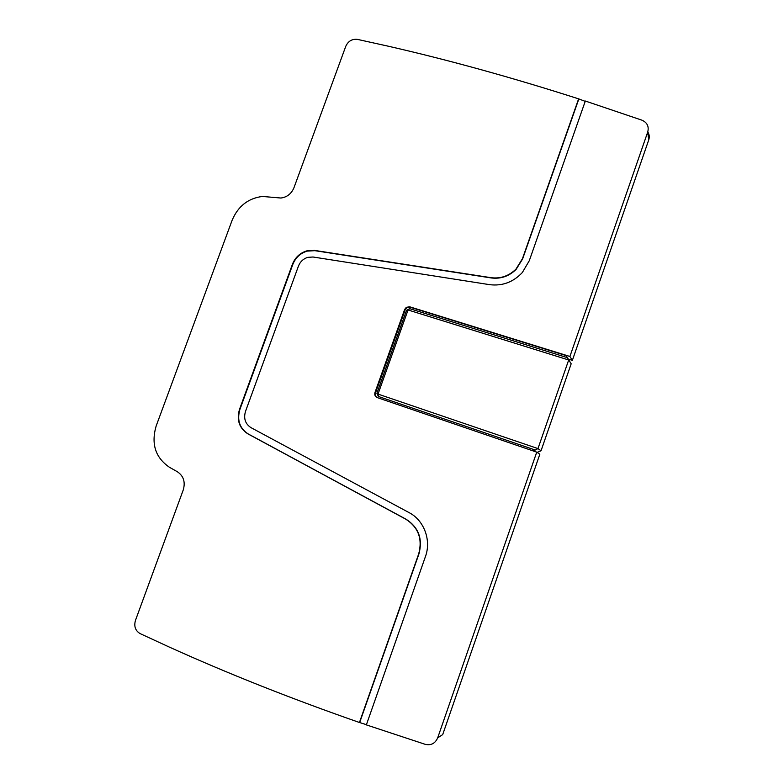 <?xml version="1.0" encoding="UTF-8"?>
<svg xmlns="http://www.w3.org/2000/svg" width="784" height="784" viewBox="0 0 784 784"><rect width="100%" height="100%" fill="white"/><g stroke="black" fill="none" stroke-linecap="round" stroke-linejoin="round"><path stroke-width="1.18" d="M537.089 452.378L541.038 450.771L537.971 448.595L378.476 394.244L378.192 393.607L407.876 310.454L409.689 308.661L567.302 357.631L571.173 363.786L566.087 355.593L410.199 307.24L406.818 307.759L405.152 309.886L375.536 392.813C374.968 394.793 375.477 396.371 377.065 397.527M568.371 359.101L572.369 360.346L569.909 356.475L409.699 306.799L406.318 307.318L404.652 309.455L374.968 392.51C374.36 394.92 375.124 396.616 377.271 397.606L536.746 452.143L437.678 737.871C435.189 743.487 431.024 745.633 425.183 744.32L366.353 724.886L425.467 556.483C431.504 540.137 423.968 520.262 409.15 512.658L250.968 427.633C245.294 423.909 243.461 418.529 245.47 411.492L298.43 266.158C300.194 261.709 303.3 258.779 307.74 257.358L313.032 257.005L489.598 284.661C502.328 286.219 513.246 282.171 522.34 272.528L529.288 260.709L585.334 101.028L641.939 120.177C647.202 122.529 649.132 126.479 647.731 132.016L569.909 356.475M533.13 450.898L535.256 450.036L378.349 396.459L376.908 393.284L406.543 310.317L409.689 308.661M567.302 357.631L566.087 355.593M536.746 452.143L539.833 454.24L442.695 734.598L437.678 737.871M572.369 360.346L648.731 139.944C649.671 137.053 649.348 134.368 647.77 131.908M571.173 363.786L541.038 450.771M408.513 310.121L568.694 359.983L537.971 448.595L535.256 450.036M585.227 101.361L578.621 98.853C512.393 77.626 448.879 60.064 388.07 46.158L357.455 39.386C352.104 38.808 348.204 41.101 345.783 46.276L293.951 187.758C291.413 193.756 287.062 197.186 280.917 198.029L262.405 196.451C248.146 198.303 238.071 206.212 232.162 220.167L156.202 425.879C150.959 443.734 155.33 457.503 169.305 467.186L177.517 471.85C183.583 476.035 185.504 482.052 183.27 489.892L135.426 620.497C133.829 626.367 135.387 630.738 140.091 633.599L169.422 647.123C228.017 673.623 291.354 698.75 359.435 722.495L366.432 724.671M359.738 722.358L418.95 553.876C422.899 538.922 418.627 527.377 406.112 519.253L248.205 433.944C239.62 428.28 236.846 420.126 239.894 409.464L292.755 264.561C295.509 257.652 300.35 253.163 307.269 251.096L314.864 250.674L491.264 277.948C500.731 279.124 509.002 276.291 516.078 269.441L522.585 259.014L578.729 99.264M359.435 722.495L418.705 553.867C422.654 538.892 418.372 527.348 405.847 519.214L247.822 433.826C239.228 428.172 236.464 420.008 239.512 409.336L292.412 264.306C295.176 257.407 300.017 252.909 306.946 250.831L314.551 250.41L491.088 277.693C500.555 278.879 508.826 276.037 515.921 269.186L522.428 258.749L578.621 98.853M410.199 307.24L409.699 306.799M648.731 139.944L647.731 132.016M405.152 309.886L404.652 309.455M375.536 392.813L374.968 392.51M378.476 394.244L378.349 396.459M378.192 393.607L376.908 393.284M407.876 310.454L406.543 310.317M406.818 307.759L406.318 307.318"/></g></svg>
